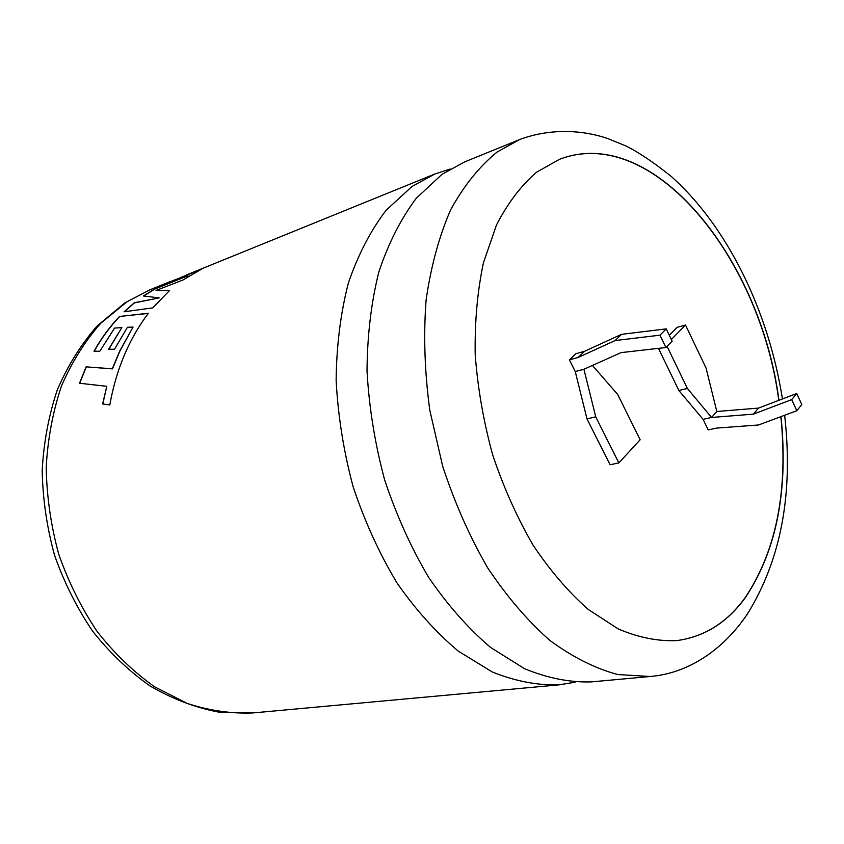 <?xml version="1.0" encoding="UTF-8"?>
<svg xmlns="http://www.w3.org/2000/svg" width="844" height="844" viewBox="0 0 844 844"><rect width="100%" height="100%" fill="white"/><g stroke="black" fill="none" stroke-linecap="round" stroke-linejoin="round"><path stroke-width="1.27" d="M441.929 174.381L416.219 198.319C400.932 218.68 388.483 243.177 378.872 271.831C371.212 302.49 367.256 335.574 367.024 371.096C369.06 407.346 374.905 443.522 384.558 479.603C396.258 514.861 410.965 547.461 428.678 577.423C447.731 605.211 468.367 628.548 490.564 647.432L524.514 668.691C547.408 678.122 569.658 682.532 591.243 681.899L650.207 676.498L617.745 674.535C595.189 668.469 572.58 657.117 549.929 640.48C527.648 620.857 506.885 596.613 487.621 567.759C469.675 536.657 454.694 502.834 442.689 466.278L429.786 410.152C424.669 372.204 423.424 335.585 426.072 300.295C430.894 266.546 439.091 236.373 450.654 209.808C463.862 185.775 479.329 166.532 497.042 152.089L519.524 139.598L464.675 161.89L441.929 174.381M778.938 400.288C760.676 258.749 653.172 123.182 559.466 159.316L536.531 172.239C521.107 185.543 507.772 203.109 496.494 224.958L483.443 262.769C477.409 291.201 474.666 321.849 475.204 354.702C477.736 388.219 483.559 421.62 492.696 454.916C503.594 487.431 517.045 517.477 533.039 545.076C550.161 570.66 568.571 592.119 588.257 609.463L618.23 628.928C638.359 637.505 657.814 641.408 676.614 640.617C704.286 636.956 727.169 622.65 745.284 597.71C776.554 550.868 788.465 490.501 781.016 416.609M676.519 640.628C704.16 636.946 727.022 622.65 745.104 597.731C776.385 550.9 788.296 490.543 780.858 416.672M778.78 400.351C760.528 258.865 653.087 123.319 559.382 159.358M79.526 383.26L86.099 366.866L112.315 368.786L119.648 351.157L133.078 327.061L127.412 327.293L114.489 349.31L108.644 349.184L121.863 327.609L114.573 328.073L99.782 351.262L94.011 351.199C101.407 338.127 109.889 326.554 119.479 316.468L148.438 313.251C139.766 324.571 132.276 337.294 125.967 351.41C118.645 367.889 113.254 385.75 109.794 405.004L102.651 403.949L106.766 386.299L79.526 383.26M450.221 169.032L434.871 174.001L412.02 186.471L386.151 210.23C370.748 230.37 358.172 254.55 348.435 282.772C340.628 312.955 336.524 345.481 336.134 380.359C337.99 415.944 343.666 451.424 353.151 486.798C364.682 521.36 379.23 553.305 396.807 582.645C415.733 609.864 436.274 632.715 458.408 651.209L492.326 672.003C515.241 681.224 537.533 685.497 559.203 684.843L575.123 682.205M176.069 279.385L164.475 284.027L187.969 275.766L155.138 288.722L143.417 295.959L159.178 297.9L134.333 302.743L124.11 311.784L152.722 307.891L169.581 290.484L156.024 290.442L182.8 280.092L201.769 269.014L180.416 277.613M578.056 357.497L569.394 359.861L575.882 353.699L584.523 351.326L578.056 357.497L615.128 340.554L659.955 335.184L665.916 347.517L621.057 352.613L583.921 369.25L595.727 416.841L618.852 462.913L640.153 439.766L617.66 394.412L592.446 365.431M796.841 410.722L801.8 404.561L796.694 393.515L758.492 408.095L716.809 411.492L711.597 417.453L703.084 419.352L708.179 429.923L716.693 428.077L758.513 424.986L796.841 410.722L791.704 399.623L753.397 414.151L711.597 417.453L687.364 388.451L678.85 390.498L703.084 419.352M716.809 411.492L706.08 368.111L685.518 325.024L671.349 339.51M667.066 346.346L687.364 388.451M658.457 348.372L678.85 390.498M685.518 325.024L677.11 327.335L669.303 335.258M569.394 359.861L575.249 371.55L586.991 418.909L610.085 464.749L618.852 462.913M202.381 268.498L434.871 174.001M595.727 416.841L586.991 418.909M583.921 369.25L575.249 371.55M584.523 351.326L621.532 334.34L666.232 328.875L672.14 341.145L665.916 347.517M758.492 408.095L753.397 414.151M796.694 393.515L791.704 399.623M659.955 335.184L666.232 328.875M615.128 340.554L621.532 334.34M169.433 290.61L156.024 290.442M200.102 269.827L167.439 282.909M143.733 295.959L155.212 288.88L187.969 275.766M124.416 311.742L134.428 302.891L159.178 297.9M133.078 327.061L119.785 351.273L112.463 368.881L86.099 366.866M79.695 383.281L86.236 366.971M102.81 403.97L106.766 386.299M148.322 313.409L119.479 316.468M94.211 351.199C101.575 338.18 110.036 326.649 119.595 316.606M108.844 349.194L121.863 327.609M125.788 302.342L149.905 289.83L126.927 301.793L100.721 323.326C84.98 341.103 71.909 361.981 61.496 385.961C52.898 411.408 47.802 438.521 46.198 467.323C46.736 496.567 50.925 525.548 58.753 554.286C68.596 582.286 81.446 608.102 97.324 631.745C114.626 653.657 133.721 672.003 154.61 686.816L187.073 703.369C209.301 710.627 231.235 713.813 252.894 712.937L218.079 711.998C194.616 707.388 171.912 698.705 149.979 685.929C128.847 670.991 109.709 652.718 92.566 631.112C76.878 607.88 64.207 582.613 54.554 555.289C46.853 527.257 42.738 498.931 42.2 470.287C43.751 442.003 48.804 415.164 57.35 389.759C67.763 365.61 81.087 344.289 97.313 325.773L124.806 302.975M559.203 684.843L252.894 712.937M650.207 676.498C689.105 673.333 724.099 648.888 747.594 613.704C781.122 559.35 793.476 493.202 784.635 415.269M782.441 398.959C768.673 311.573 727.844 226.899 671.349 176.533C653.615 162.291 638.402 152.078 625.689 145.875L607.574 138.479C584.291 130.493 551.691 127.528 519.524 139.598M201.494 268.856L186.851 274.806M169.623 281.812L149.905 289.83"/></g></svg>
